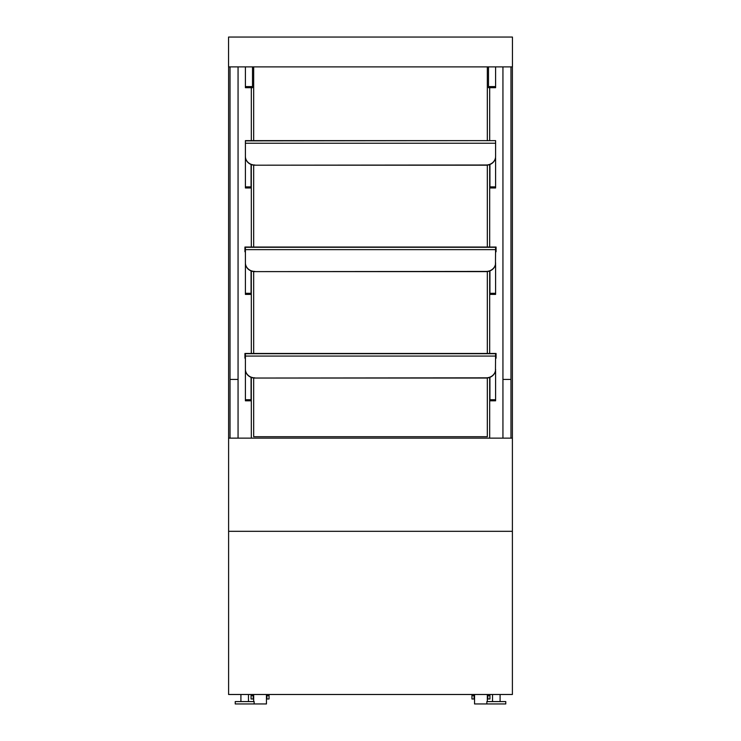 <?xml version="1.0" encoding="UTF-8"?>
<svg xmlns="http://www.w3.org/2000/svg" width="741" height="741" viewBox="0 0 741 741"><rect width="100%" height="100%" fill="white"/><g stroke="black" fill="none" stroke-linecap="round" stroke-linejoin="round"><path stroke-width="1.11" d="M486.142 378.04L486.142 377.836A9.457 8.577 0 0 0 495.599 369.268L495.599 369.463A9.457 8.577 180 0 1 486.142 378.04L254.858 378.04A9.457 8.577 180 0 1 245.401 369.463L245.401 400.816L251.069 400.816L251.069 377.326M495.599 358.199L496.072 358.199L496.072 353.476L495.599 353.476L495.451 370.972M495.599 370.972L495.599 400.816L489.931 400.816L489.931 377.326M486.142 165.197L486.142 165.002A9.457 8.577 0 0 0 495.599 156.425L495.599 156.629A9.457 8.577 180 0 1 486.142 165.197L254.858 165.197A9.457 8.577 180 0 1 245.401 156.629L245.401 187.973L251.069 187.973L251.069 164.483M495.599 156.629L495.451 158.129M495.599 158.129L495.599 187.973L489.931 187.973L489.931 164.483M254.144 703.95L235.23 703.95L235.23 701.588L254.144 701.588L254.144 703.95L266.445 703.95L266.445 694.493M253.672 377.975L253.672 436.718L487.328 436.718L487.328 377.975M253.672 66.885L253.672 140.633M253.672 165.132L253.672 247.049M253.672 271.549L253.672 353.476M487.328 66.885L487.328 140.633M487.328 165.132L487.328 247.049M487.328 271.549L487.328 353.476M512.439 66.885L228.561 66.885L228.561 37.05L512.439 37.05L512.439 66.885M238.065 438.135L238.065 66.885M230.025 438.135L230.025 66.885M238.065 379.429L230.025 379.429M502.935 438.135L502.935 66.885M510.975 438.135L510.975 66.885M502.935 379.429L510.975 379.429M505.77 703.95L486.856 703.95L486.856 701.588L505.77 701.588L505.77 703.95M253.672 701.588L253.672 694.493M228.608 694.493L228.608 531.316L512.392 531.316L228.608 531.316L228.608 438.135L512.392 438.135L512.392 694.493L228.608 694.493M266.917 694.493L266.917 698.985L269.048 698.985L269.048 694.493M251.069 694.493L251.069 698.985L253.2 698.985L253.2 694.493M486.856 703.95L474.555 703.95L474.555 694.493M487.328 701.588L487.328 694.493M474.083 694.493L474.083 698.985L471.952 698.985L471.952 694.493M487.8 694.493L487.8 698.985L489.931 698.985L489.931 694.493M486.142 271.623L486.142 271.419A9.457 8.577 0 0 0 495.599 262.842L495.599 263.046A9.457 8.577 180 0 1 486.142 271.623L254.858 271.623A9.457 8.577 180 0 1 245.401 263.046L245.401 294.399L251.069 294.399L251.069 270.9M495.599 251.783L496.072 251.783L496.072 247.049L495.599 247.049L495.451 264.556M495.599 264.556L495.599 294.399L489.931 294.399L489.931 270.9M228.608 66.885L228.608 438.135M512.392 66.885L512.392 438.135M252.496 86.586L245.401 86.586L245.401 87.697L252.496 87.697L252.496 66.885M245.401 86.586L245.401 66.885M251.31 87.697L251.31 140.633M251.31 164.576L251.31 247.049M251.31 270.993L251.31 353.476M251.31 377.41L251.31 438.135M489.69 87.697L489.69 140.633M489.69 164.576L489.69 247.049M489.69 270.993L489.69 353.476M489.69 377.41L489.69 438.135M488.504 66.885L488.504 87.697L495.599 87.697L495.599 66.885M245.401 156.629L245.401 140.633L495.599 140.633L245.401 140.873M495.599 156.425L495.599 140.873M486.142 165.002L254.858 165.197M245.401 156.425A9.457 8.577 0 0 0 254.858 165.002M245.401 263.046L245.401 247.049L495.599 247.049M486.142 271.419L254.858 271.623M245.401 262.842A9.457 8.577 0 0 0 254.858 271.419M245.401 369.463L245.401 353.476L495.599 353.476M486.142 377.836L254.858 378.04M245.401 369.268A9.457 8.577 0 0 0 254.858 377.836M245.401 358.199L244.928 358.199L244.928 353.476L245.401 353.476M245.401 251.783L244.928 251.783L244.928 247.049L245.401 247.049M251.069 399.723L245.401 399.723M495.599 399.723L489.931 399.723M251.069 186.88L245.401 186.88M495.599 186.88L489.931 186.88M266.917 695.669L269.048 695.669M251.069 695.669L253.2 695.669M474.083 695.669L471.952 695.669M489.931 695.669L487.8 695.669M251.069 293.297L245.401 293.297M495.599 293.297L489.931 293.297M495.599 86.586L488.504 86.586M248.476 701.588L248.476 694.493M240.908 701.588L240.908 694.493M500.092 701.588L500.092 694.493M492.524 701.588L492.524 694.493M495.599 143.235L245.401 143.235M495.599 247.29L245.401 247.29M495.599 249.652L245.401 249.652M495.599 353.707L245.401 353.707M495.599 356.078L245.401 356.078"/></g></svg>
